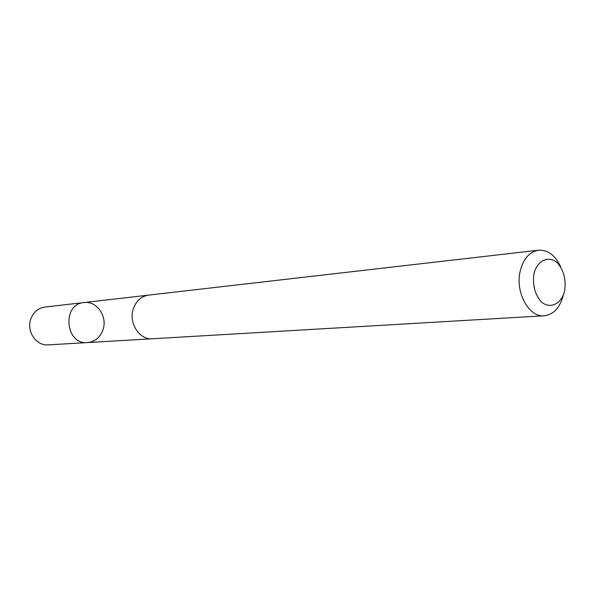 <?xml version="1.0" encoding="UTF-8"?>
<svg xmlns="http://www.w3.org/2000/svg" width="595" height="595" viewBox="0 0 595 595"><rect width="100%" height="100%" fill="white"/><g stroke="black" fill="none" stroke-linecap="round" stroke-linejoin="round"><path stroke-width="0.89" d="M103.061 329.504C100.258 337.358 95.059 341.716 87.472 342.571C65.219 344.966 61.664 304.03 83.999 302.558C96.658 300.609 107.665 316.354 103.061 329.504M44.878 307.05C38.065 308.128 33.342 312.189 30.732 319.225C26.277 331.43 36.34 346.082 48.165 344.884L87.472 342.571C65.219 344.966 61.664 304.03 83.999 302.558L44.878 307.05M560.735 266.924C555.328 255.344 547.921 249.774 538.512 250.212L148.698 295.098C141.238 296.295 136.084 300.951 133.25 309.065C128.423 323.137 139.55 340.109 152.491 338.763L544.202 315.781C553.543 314.591 559.88 307.823 563.22 295.484M538.512 250.212C529.595 251.745 523.518 258.565 520.298 270.688C514.824 291.766 528.754 317.604 544.202 315.781M533.983 273.559C532.384 284.834 534.801 294.25 541.227 301.806C550.122 309.534 561.382 304.112 564.662 290.866C566.195 279.843 563.844 270.569 557.604 263.035C548.94 255.143 537.463 260.089 533.983 273.559M147.924 295.209L83.999 302.558M151.71 338.793L87.472 342.571"/></g></svg>
